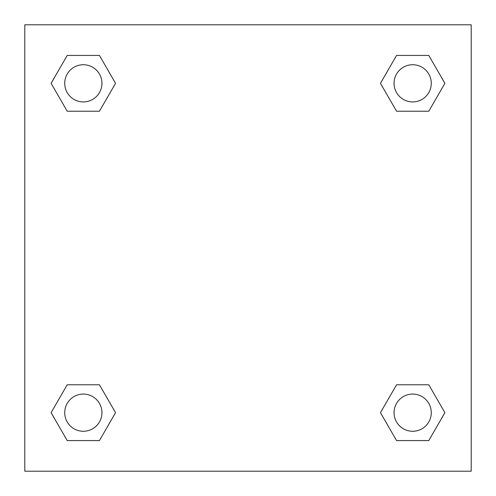 <?xml version="1.0" encoding="UTF-8"?>
<svg xmlns="http://www.w3.org/2000/svg" width="496" height="496" viewBox="0 0 496 496"><rect width="100%" height="100%" fill="white"/><g stroke="black" fill="none" stroke-linecap="round" stroke-linejoin="round"><path stroke-width="0.74" d="M428.78 111.228L396.564 111.228L428.78 111.228L444.887 83.328L428.78 111.228L396.564 111.228L380.457 83.328L396.564 55.428L380.457 83.328M67.22 55.428L99.436 55.428L67.22 55.428L99.436 55.428L115.543 83.328L99.436 111.228L67.22 111.228L99.436 111.228L67.22 111.228L51.113 83.328L67.22 55.428L51.113 83.328M67.22 384.772L99.436 384.772L67.22 384.772L51.113 412.672L67.22 384.772L99.436 384.772L115.543 412.672L99.436 440.572L67.22 440.572L99.436 440.572L67.22 440.572L51.113 412.672M408.406 384.772L396.564 384.772L408.406 384.772L396.564 384.772L380.457 412.672L396.564 384.772L428.78 384.772L396.564 384.772L428.78 384.772L444.887 412.672L428.78 440.572L396.564 440.572L428.78 440.572L396.564 440.572L380.457 412.672M471.2 24.8L24.8 24.8L24.8 471.2L471.2 471.2L471.2 24.8M396.564 55.428L428.78 55.428L396.564 55.428L428.78 55.428L444.887 83.328M431.272 412.672A18.6 18.6 0 0 0 403.372 396.564A18.6 18.6 0 0 0 403.372 428.78A18.6 18.6 0 0 0 431.272 412.672M101.928 412.672A18.6 18.6 0 0 0 74.028 396.564A18.6 18.6 0 0 0 74.028 428.78A18.6 18.6 0 0 0 101.928 412.672M431.272 83.328A18.6 18.6 0 0 0 403.372 67.22A18.6 18.6 0 0 0 403.372 99.436A18.6 18.6 0 0 0 431.272 83.328M101.928 83.328A18.6 18.6 0 0 0 74.028 67.22A18.6 18.6 0 0 0 74.028 99.436A18.6 18.6 0 0 0 101.928 83.328M87.594 384.772L99.436 384.772M408.406 111.228L396.564 111.228M99.436 111.228L87.594 111.228"/></g></svg>
